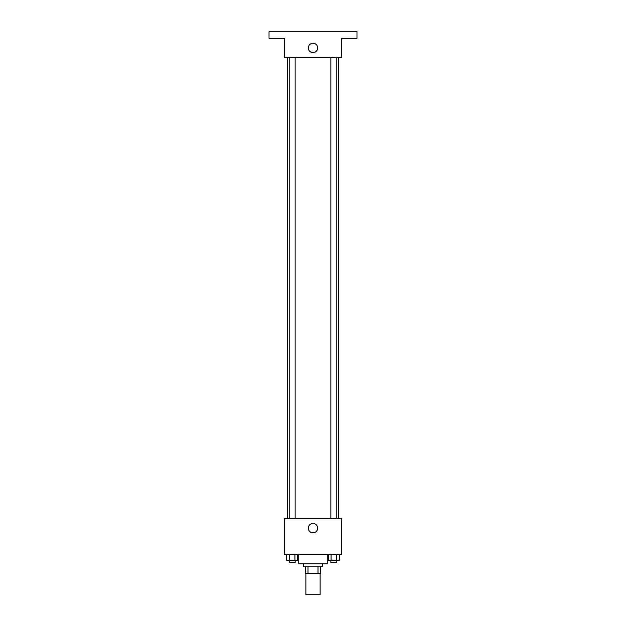 <?xml version="1.0" encoding="UTF-8"?>
<svg xmlns="http://www.w3.org/2000/svg" width="626" height="626" viewBox="0 0 626 626"><rect width="100%" height="100%" fill="white"/><g stroke="black" fill="none" stroke-linecap="round" stroke-linejoin="round"><path stroke-width="0.94" d="M305.871 573.306L305.871 594.7L320.129 594.7L320.129 573.306M318 566.17L318 573.306L305.277 573.306L305.277 566.17M318 573.306L320.723 573.306L320.723 566.17L320.723 573.306M322.507 563.799L322.507 566.17L303.493 566.17L303.493 563.799M308 566.17L308 573.306M298.735 554.284L298.735 563.799L327.265 563.799L327.265 554.284M341.53 554.284L284.47 554.284L284.47 518.625L341.53 518.625L341.53 554.284M317.672 528.141A4.672 4.672 0 0 1 310.66 532.186A4.672 4.672 0 0 1 310.66 524.087A4.672 4.672 0 0 1 317.672 528.141M338.58 57.451L338.58 518.625M330.857 518.625L330.857 57.451M295.143 57.451L295.143 518.625M341.53 57.451L284.47 57.451L284.47 38.429L269.024 38.429L269.024 31.3L356.976 31.3L356.976 38.429L341.53 38.429L341.53 57.451M317.672 47.944A4.672 4.672 0 0 1 310.66 51.989A4.672 4.672 0 0 1 310.66 43.89A4.672 4.672 0 0 1 317.672 47.944M339.315 554.284L339.315 560.231L328.337 560.231L328.337 554.284M336.569 554.284L336.569 560.231M331.076 554.284L331.076 560.231M336.796 560.231L336.796 562.61L330.857 562.61L330.857 560.231M297.663 554.284L297.663 560.231L286.685 560.231L286.685 554.284M294.924 554.284L294.924 560.231M289.431 554.284L289.431 560.231M295.143 560.231L295.143 562.61L289.204 562.61L289.204 560.231M287.42 57.451L287.42 518.625M336.796 518.625L336.796 57.451M289.204 57.451L289.204 518.625"/></g></svg>
